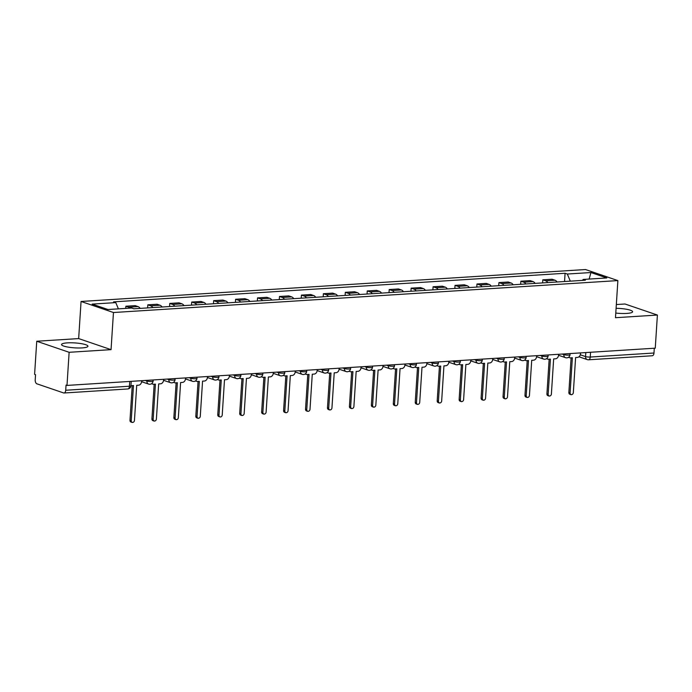 <?xml version="1.0" encoding="UTF-8"?>
<svg xmlns="http://www.w3.org/2000/svg" width="692" height="692" viewBox="0 0 692 692"><rect width="100%" height="100%" fill="white"/><g stroke="black" fill="none" stroke-linecap="round" stroke-linejoin="round"><path stroke-width="1.04" d="M82.106 347.903A13.243 2.474 3.7 0 0 87.953 346.242A13.243 2.474 3.7 0 0 81.025 343.604A13.243 2.474 3.7 0 0 67.375 342.869A13.243 2.474 3.7 0 0 61.527 344.529A13.243 2.474 3.7 0 0 68.456 347.168A13.243 2.474 3.7 0 0 82.106 347.903M615.785 313.061A13.243 2.474 3.7 0 0 626.77 313.415A13.243 2.474 3.7 0 0 632.618 311.755A13.243 2.474 3.7 0 0 616.088 308.303M36.745 341.243L69.131 352.297L66.994 385.418L655.255 348.171L657.4 315.05L615.482 317.706L617.878 280.589L585.493 269.534L81.059 301.47L78.663 338.587L36.745 341.243L34.6 374.363L35.543 374.683L35.214 379.839A3.399 1.894 -93.6 0 0 36.884 383.818L63.612 392.935A3.399 1.894 -93.6 0 0 64.036 392.995A3.399 1.894 -93.6 0 0 65.714 390.253L129.439 386.222A3.399 0.631 3.7 0 0 130.935 385.799L131.22 381.353M657.4 315.05L625.006 303.996L616.33 304.541M69.131 352.297L111.049 349.642L113.453 312.524L617.878 280.589M66.994 385.418L66.051 385.098L65.714 390.253M654.286 348.232L653.983 353.015A3.399 1.894 86.4 0 1 652.305 355.757L588.581 359.788A3.399 1.894 -93.6 0 0 590.259 357.046L653.983 353.015M557.086 281.99A7.811 4.351 -93.6 0 0 554.975 280.217L552.095 279.231L542.813 279.819L545.694 280.805A7.811 4.351 86.4 0 1 547.804 282.578M542.614 282.907L542.813 279.819M535.141 283.383A7.811 4.351 -93.6 0 0 533.03 281.601L530.15 280.623L520.868 281.212L523.749 282.189A7.811 4.351 86.4 0 1 525.859 283.971M520.669 284.3L520.868 281.212M513.204 284.775A7.811 4.351 -93.6 0 0 511.085 282.993L508.205 282.007L498.923 282.596L501.804 283.582A7.811 4.351 86.4 0 1 503.914 285.355M498.724 285.684L498.923 282.596M491.259 286.159A7.811 4.351 -93.6 0 0 489.14 284.386L486.26 283.4L476.978 283.988L479.859 284.974A7.811 4.351 86.4 0 1 481.969 286.748M476.779 287.076L476.978 283.988M469.314 287.552A7.811 4.351 -93.6 0 0 467.195 285.77L464.323 284.793L455.033 285.372L457.914 286.358A7.811 4.351 86.4 0 1 460.033 288.14M454.834 288.469L455.033 285.372M447.369 288.936A7.811 4.351 -93.6 0 0 445.259 287.163L442.378 286.177L433.088 286.765L435.969 287.751A7.811 4.351 86.4 0 1 438.088 289.524M432.889 289.853L433.088 286.765M425.424 290.329A7.811 4.351 -93.6 0 0 423.314 288.547L420.433 287.569L411.143 288.157L414.024 289.135A7.811 4.351 86.4 0 1 416.143 290.917M410.944 291.245L411.143 288.157M403.479 291.721A7.811 4.351 -93.6 0 0 401.369 289.939L398.488 288.953L389.207 289.541L392.087 290.528A7.811 4.351 86.4 0 1 394.198 292.309M389.008 292.638L389.207 289.541M381.534 293.105A7.811 4.351 -93.6 0 0 379.424 291.332L376.543 290.346L367.262 290.934L370.142 291.92A7.811 4.351 86.4 0 1 372.253 293.693M367.063 294.022L367.262 290.934M359.589 294.498A7.811 4.351 -93.6 0 0 357.479 292.716L354.598 291.739L345.317 292.327L348.197 293.304A7.811 4.351 86.4 0 1 350.308 295.086M345.118 295.415L345.317 292.327M337.653 295.882A7.811 4.351 -93.6 0 0 335.534 294.109L332.653 293.123L323.372 293.711L326.252 294.697A7.811 4.351 86.4 0 1 328.363 296.47M323.173 296.799L323.372 293.711M315.708 297.275A7.811 4.351 -93.6 0 0 313.588 295.493L310.708 294.515L301.427 295.103L304.307 296.081A7.811 4.351 86.4 0 1 306.418 297.863M301.228 298.191L301.427 295.103M293.763 298.667A7.811 4.351 -93.6 0 0 291.652 296.885L288.772 295.899L279.482 296.487L282.362 297.474A7.811 4.351 86.4 0 1 284.481 299.255M279.283 299.584L279.482 296.487M271.818 300.051A7.811 4.351 -93.6 0 0 269.707 298.278L266.827 297.292L257.536 297.88L260.417 298.866A7.811 4.351 86.4 0 1 262.536 300.639M257.337 300.968L257.536 297.88M249.873 301.444A7.811 4.351 -93.6 0 0 247.762 299.662L244.882 298.685L235.6 299.273L238.472 300.25A7.811 4.351 86.4 0 1 240.591 302.032M235.392 302.361L235.6 299.273M227.928 302.828A7.811 4.351 -93.6 0 0 225.817 301.055L222.936 300.068L213.655 300.657L216.535 301.643A7.811 4.351 86.4 0 1 218.646 303.416M213.456 303.745L213.655 300.657M205.982 304.221A7.811 4.351 -93.6 0 0 203.872 302.439L200.991 301.461L191.71 302.049L194.59 303.027A7.811 4.351 86.4 0 1 196.701 304.809M191.511 305.137L191.71 302.049M184.037 305.613A7.811 4.351 -93.6 0 0 181.927 303.831L179.046 302.845L169.765 303.433L172.645 304.419A7.811 4.351 86.4 0 1 174.756 306.201M169.566 306.53L169.765 303.433M162.101 306.997A7.811 4.351 -93.6 0 0 159.982 305.224L157.101 304.238L147.82 304.826L150.7 305.812A7.811 4.351 86.4 0 1 152.811 307.585M147.621 307.914L147.82 304.826M140.156 308.39A7.811 4.351 -93.6 0 0 138.037 306.608L135.156 305.63L125.875 306.219L128.755 307.196A7.811 4.351 86.4 0 1 130.165 308.122M125.736 308.407L125.875 306.219M570.312 281.16L567.31 274.032L590.942 272.536L606.806 277.95L583.174 279.447L582.43 280.39M567.31 274.032L565.087 273.271L113.549 301.859L115.772 302.612L92.14 304.108L108.004 309.523L131.636 308.026L133.85 308.788L585.389 280.199L583.174 279.447M81.059 301.47L113.453 312.524M78.663 338.587L111.049 349.642M564.551 281.523L565.087 273.271M115.772 302.612L118.401 308.866M590.942 272.536L589.143 279.066M568.729 357.133A3.399 2.751 108.8 0 0 569.654 357.738A3.399 2.751 108.8 0 0 570.537 357.851L572.37 357.738L570.087 392.935A1.955 1.583 108.8 0 0 573.322 392.736L575.606 357.53L577.431 357.409A3.399 2.751 108.8 0 0 580.458 353.906L580.527 352.903M571.082 394.682L569.853 394.267A1.955 1.583 -71.2 0 1 568.859 392.52L571.108 357.816M546.784 358.525A3.399 2.751 108.8 0 0 547.709 359.122A3.399 2.751 108.8 0 0 548.592 359.243L550.425 359.122L548.151 394.328A1.955 1.583 108.8 0 0 551.386 394.12L553.661 358.914L555.486 358.802A3.399 2.751 108.8 0 0 558.513 355.299L558.582 354.295M549.137 396.075L547.908 395.651A1.955 1.583 -71.2 0 1 546.922 393.904L549.163 359.2M524.847 359.918A3.399 2.751 108.8 0 0 525.773 360.515A3.399 2.751 108.8 0 0 526.647 360.627L528.48 360.515L526.205 395.712A1.955 1.583 108.8 0 0 529.441 395.513L531.716 360.307L533.541 360.195A3.399 2.751 108.8 0 0 536.568 356.683L543.601 359.062A3.399 3.399 0 0 0 548.081 356.069A3.399 0.631 3.7 0 1 546.585 356.492A3.399 0.631 3.7 0 1 541.888 356.025A3.399 2.751 108.8 0 0 543.601 359.062M527.192 397.459L525.963 397.044A1.955 1.583 -71.2 0 1 524.977 395.296L527.217 360.593M536.637 355.688L536.568 356.683M502.902 361.302A3.399 2.751 108.8 0 0 503.828 361.899A3.399 2.751 108.8 0 0 504.71 362.02L506.535 361.899L504.26 397.104A1.955 1.583 108.8 0 0 507.496 396.897L509.77 361.7L511.596 361.579A3.399 2.751 108.8 0 0 514.632 358.075L521.656 360.454A3.399 3.399 0 0 0 526.145 357.461A3.399 0.631 3.7 0 1 524.64 357.885A3.399 0.631 3.7 0 1 519.943 357.418A3.399 2.751 108.8 0 0 521.656 360.454M505.247 398.851L504.018 398.428A1.955 1.583 -71.2 0 1 503.032 396.689L505.272 361.985M514.692 357.072L514.632 358.075M480.957 362.695A3.399 2.751 108.8 0 0 481.883 363.291A3.399 2.751 108.8 0 0 482.765 363.404L484.59 363.291L482.315 398.497A1.955 1.583 108.8 0 0 485.55 398.289L487.825 363.084L489.659 362.971A3.399 2.751 108.8 0 0 492.687 359.459L499.711 361.838A3.399 3.399 0 0 0 504.2 358.845A3.399 0.631 3.7 0 1 502.695 359.278A3.399 0.631 3.7 0 1 497.998 358.811A3.399 2.751 108.8 0 0 499.711 361.838M483.301 400.236L482.073 399.82A1.955 1.583 -71.2 0 1 481.087 398.073L483.327 363.369M492.747 358.465L492.687 359.459M459.012 364.078A3.399 2.751 108.8 0 0 459.938 364.684A3.399 2.751 108.8 0 0 460.82 364.796L462.645 364.684L460.37 399.881A1.955 1.583 108.8 0 0 463.605 399.682L465.88 364.476L467.714 364.364A3.399 2.751 108.8 0 0 470.742 360.852L477.765 363.231A3.399 3.399 0 0 0 482.255 360.238A3.399 0.631 3.7 0 1 480.75 360.662A3.399 0.631 3.7 0 1 476.053 360.195A3.399 2.751 108.8 0 0 477.765 363.231M461.356 401.628L460.128 401.213A1.955 1.583 -71.2 0 1 459.142 399.466L461.391 364.762M470.802 359.849L470.742 360.852M437.067 365.471A3.399 2.751 108.8 0 0 437.993 366.068A3.399 2.751 108.8 0 0 438.875 366.189L440.7 366.068L438.425 401.273A1.955 1.583 108.8 0 0 441.66 401.066L443.935 365.869L445.769 365.748A3.399 2.751 108.8 0 0 448.797 362.245L448.857 361.241M439.411 403.021L438.183 402.597A1.955 1.583 -71.2 0 1 437.197 400.85L439.446 366.146M415.122 366.864A3.399 2.751 108.8 0 0 416.048 367.461A3.399 2.751 108.8 0 0 416.93 367.573L418.755 367.461L416.48 402.657A1.955 1.583 108.8 0 0 419.715 402.459L421.999 367.253L423.824 367.141A3.399 2.751 108.8 0 0 426.852 363.629L426.921 362.634M417.466 404.405L416.238 403.99A1.955 1.583 -71.2 0 1 415.252 402.242L417.501 367.538M393.177 368.248A3.399 2.751 108.8 0 0 394.103 368.845A3.399 2.751 108.8 0 0 394.985 368.966L396.819 368.845L394.535 404.05A1.955 1.583 108.8 0 0 397.77 403.843L400.054 368.646L401.879 368.525A3.399 2.751 108.8 0 0 404.906 365.021L404.976 364.018M395.53 405.797L394.302 405.374A1.955 1.583 -71.2 0 1 393.315 403.635L395.556 368.931M371.241 369.64A3.399 2.751 108.8 0 0 372.158 370.237A3.399 2.751 108.8 0 0 373.04 370.35L374.874 370.237L372.599 405.443A1.955 1.583 108.8 0 0 375.834 405.235L378.109 370.03L379.934 369.917A3.399 2.751 108.8 0 0 382.961 366.414L383.031 365.411M373.585 407.181L372.357 406.766A1.955 1.583 -71.2 0 1 371.37 405.019L373.611 370.315M349.296 371.033A3.399 2.751 108.8 0 0 350.221 371.63A3.399 2.751 108.8 0 0 351.095 371.742L352.929 371.63L350.654 406.827A1.955 1.583 108.8 0 0 353.889 406.628L356.164 371.422L357.989 371.31A3.399 2.751 108.8 0 0 361.016 367.798L368.049 370.177A3.399 3.399 0 0 0 372.53 367.184A3.399 0.631 3.7 0 1 371.033 367.608A3.399 0.631 3.7 0 1 366.336 367.141A3.399 2.751 108.8 0 0 368.049 370.177M351.64 408.574L350.411 408.159A1.955 1.583 -71.2 0 1 349.425 406.412L351.666 371.708M361.086 366.795L361.016 367.798M327.351 372.417A3.399 2.751 108.8 0 0 328.276 373.014A3.399 2.751 108.8 0 0 329.158 373.135L330.984 373.014L328.709 408.219A1.955 1.583 108.8 0 0 331.944 408.012L334.219 372.815L336.044 372.694A3.399 2.751 108.8 0 0 339.08 369.191L346.104 371.569A3.399 3.399 0 0 0 350.593 368.577A3.399 0.631 3.7 0 1 349.088 369A3.399 0.631 3.7 0 1 344.391 368.533A3.399 2.751 108.8 0 0 346.104 371.569M329.695 409.967L328.466 409.543A1.955 1.583 -71.2 0 1 327.48 407.796L329.721 373.092M339.141 368.187L339.08 369.191M305.406 373.81A3.399 2.751 108.8 0 0 306.331 374.407A3.399 2.751 108.8 0 0 307.213 374.519L309.039 374.407L306.764 409.603A1.955 1.583 108.8 0 0 309.999 409.404L312.274 374.199L314.107 374.087A3.399 2.751 108.8 0 0 317.135 370.575L324.159 372.953A3.399 3.399 0 0 0 328.648 369.96A3.399 0.631 3.7 0 1 327.143 370.384A3.399 0.631 3.7 0 1 322.446 369.917A3.399 2.751 108.8 0 0 324.159 372.953M307.75 411.351L306.521 410.936A1.955 1.583 -71.2 0 1 305.535 409.188L307.776 374.484M317.195 369.58L317.135 370.575M283.46 375.194A3.399 2.751 108.8 0 0 284.386 375.791A3.399 2.751 108.8 0 0 285.268 375.912L287.093 375.791L284.819 410.996A1.955 1.583 108.8 0 0 288.054 410.788L290.329 375.592L292.162 375.471A3.399 2.751 108.8 0 0 295.19 371.967L302.214 374.346A3.399 3.399 0 0 0 306.703 371.353A3.399 0.631 3.7 0 1 305.207 371.777A3.399 0.631 3.7 0 1 300.501 371.31A3.399 2.751 108.8 0 0 302.214 374.346M285.805 412.743L284.576 412.32A1.955 1.583 -71.2 0 1 283.59 410.581L285.839 375.877M295.25 370.964L295.19 371.967M261.515 376.586A3.399 2.751 108.8 0 0 262.441 377.183A3.399 2.751 108.8 0 0 263.323 377.296L265.148 377.183L262.873 412.389A1.955 1.583 108.8 0 0 266.109 412.181L268.384 376.976L270.217 376.863A3.399 2.751 108.8 0 0 273.245 373.36L273.305 372.357M263.86 414.127L262.631 413.712A1.955 1.583 -71.2 0 1 261.645 411.965L263.894 377.261M239.57 377.979A3.399 2.751 108.8 0 0 240.496 378.576A3.399 2.751 108.8 0 0 241.378 378.688L243.212 378.576L240.928 413.773A1.955 1.583 108.8 0 0 244.164 413.574L246.447 378.368L248.272 378.256A3.399 2.751 108.8 0 0 251.3 374.744L251.369 373.741M241.915 415.52L240.695 415.105A1.955 1.583 -71.2 0 1 239.7 413.358L241.949 378.654M217.625 379.363A3.399 2.751 108.8 0 0 218.551 379.96A3.399 2.751 108.8 0 0 219.433 380.081L221.267 379.96L218.983 415.165A1.955 1.583 108.8 0 0 222.227 414.958L224.502 379.761L226.327 379.64A3.399 2.751 108.8 0 0 229.355 376.137L229.424 375.133M219.978 416.913L218.75 416.489A1.955 1.583 -71.2 0 1 217.764 414.742L220.004 380.046M195.689 380.756A3.399 2.751 108.8 0 0 196.606 381.353A3.399 2.751 108.8 0 0 197.488 381.465L199.322 381.353L197.047 416.558A1.955 1.583 108.8 0 0 200.282 416.35L202.557 381.145L204.382 381.032A3.399 2.751 108.8 0 0 207.41 377.521L207.479 376.526M198.033 418.297L196.805 417.882A1.955 1.583 -71.2 0 1 195.819 416.134L198.059 381.43M173.744 382.14A3.399 2.751 108.8 0 0 174.669 382.745A3.399 2.751 108.8 0 0 175.552 382.858L177.377 382.737L175.102 417.942A1.955 1.583 108.8 0 0 178.337 417.734L180.612 382.538L182.437 382.417A3.399 2.751 108.8 0 0 185.465 378.913L192.497 381.292A3.399 3.399 0 0 0 196.986 378.299A3.399 0.631 3.7 0 1 195.481 378.723A3.399 0.631 3.7 0 1 190.784 378.256A3.399 2.751 108.8 0 0 192.497 381.292M176.088 419.689L174.86 419.265A1.955 1.583 -71.2 0 1 173.874 417.527L176.114 382.823M185.534 377.91L185.465 378.913M151.799 383.532A3.399 2.751 108.8 0 0 152.724 384.129A3.399 2.751 108.8 0 0 153.607 384.242L155.432 384.129L153.157 419.335A1.955 1.583 108.8 0 0 156.392 419.127L158.667 383.922L160.492 383.809A3.399 2.751 108.8 0 0 163.528 380.306L170.552 382.685A3.399 3.399 0 0 0 175.041 379.683A3.399 0.631 3.7 0 1 173.536 380.116A3.399 0.631 3.7 0 1 168.839 379.648A3.399 2.751 108.8 0 0 170.552 382.685M154.143 421.082L152.915 420.658A1.955 1.583 -71.2 0 1 151.929 418.911L154.169 384.207M163.589 379.303L163.528 380.306M130.952 385.574A3.399 2.751 108.8 0 0 131.662 385.634L133.487 385.522L131.212 420.719A1.955 1.583 108.8 0 0 134.447 420.52L136.722 385.314L138.556 385.202A3.399 2.751 108.8 0 0 141.583 381.69L148.607 384.069A3.399 3.399 0 0 0 153.096 381.076A3.399 0.631 3.7 0 1 151.591 381.5A3.399 0.631 3.7 0 1 146.894 381.032A3.399 2.751 108.8 0 0 148.607 384.069M132.198 422.466L130.97 422.051A1.955 1.583 -71.2 0 1 129.984 420.303L132.233 385.6M141.644 380.687L141.583 381.69M211.051 376.292L212.721 376.872A3.399 0.631 3.7 0 0 217.426 377.33A3.399 0.631 3.7 0 0 218.923 376.906L219.001 375.791M232.996 374.908L234.666 375.479A3.399 0.631 3.7 0 0 239.371 375.946A3.399 0.631 3.7 0 0 240.868 375.522L240.946 374.407M254.941 373.516L256.611 374.087A3.399 0.631 3.7 0 0 261.317 374.554A3.399 0.631 3.7 0 0 262.813 374.13L262.882 373.014M276.887 372.132L278.556 372.703A3.399 0.631 3.7 0 0 283.262 373.17A3.399 0.631 3.7 0 0 284.758 372.737L284.827 371.63M386.603 365.186L388.273 365.757A3.399 0.631 3.7 0 0 392.978 366.224A3.399 0.631 3.7 0 0 394.475 365.791L394.552 364.675M408.548 363.793L410.218 364.364A3.399 0.631 3.7 0 0 414.923 364.831A3.399 0.631 3.7 0 0 416.42 364.407L416.498 363.291M430.493 362.4L432.163 362.971A3.399 0.631 3.7 0 0 436.868 363.438A3.399 0.631 3.7 0 0 438.365 363.015L438.434 361.899M452.438 361.016L454.108 361.587A3.399 0.631 3.7 0 0 458.813 362.054A3.399 0.631 3.7 0 0 460.31 361.631L460.379 360.515M562.155 354.07L563.824 354.641A3.399 0.631 3.7 0 0 568.53 355.108A3.399 0.631 3.7 0 0 570.026 354.685L570.104 353.569M580.303 354.788L585.553 356.579A3.399 0.631 3.7 0 0 590.259 357.046L590.57 352.271M585.813 352.574L585.553 356.579A3.399 2.751 -71.2 0 0 587.274 359.615A3.399 3.399 0 0 0 588.581 359.788A3.399 1.894 -93.6 0 1 588.157 359.728A3.399 2.751 -71.2 0 1 587.274 359.615L578.988 356.787M145.216 380.462L146.894 381.032L146.938 380.358M167.161 379.078L168.839 379.648L168.883 378.965M189.106 377.685L190.784 378.256L190.828 377.581M212.773 376.188L212.721 376.872A3.399 2.751 108.8 0 0 214.442 379.899A3.399 3.399 0 0 0 218.923 376.906M234.709 374.796L234.666 375.479A3.399 2.751 108.8 0 0 236.387 378.515A3.399 3.399 0 0 0 240.868 375.522M256.654 373.412L256.611 374.087A3.399 2.751 108.8 0 0 258.332 377.123A3.399 3.399 0 0 0 262.813 374.13M278.599 372.019L278.556 372.703A3.399 2.751 108.8 0 0 280.269 375.739A3.399 3.399 0 0 0 284.758 372.737M298.832 370.739L300.501 371.31L300.544 370.627M320.768 369.346L322.446 369.917L322.489 369.243M342.713 367.962L344.391 368.533L344.434 367.85M364.658 366.57L366.336 367.141L366.379 366.466M388.316 365.073L388.273 365.757A3.399 2.751 108.8 0 0 389.994 368.793A3.399 3.399 0 0 0 394.475 365.791M410.261 363.681L410.218 364.364A3.399 2.751 108.8 0 0 411.939 367.4A3.399 3.399 0 0 0 416.42 364.407M432.206 362.297L432.163 362.971A3.399 2.751 108.8 0 0 433.884 366.007A3.399 3.399 0 0 0 438.365 363.015M454.151 360.904L454.108 361.587A3.399 2.751 108.8 0 0 455.82 364.623A3.399 3.399 0 0 0 460.31 361.631M474.375 359.624L476.053 360.195L476.096 359.52M496.32 358.24L497.998 358.811L498.041 358.127M518.265 356.847L519.943 357.418L519.986 356.735M540.21 355.454L541.888 356.025L541.931 355.351M563.868 353.958L563.824 354.641A3.399 2.751 108.8 0 0 565.546 357.678A3.399 3.399 0 0 0 570.026 354.685M150.7 305.812L159.982 305.224M172.645 304.419L181.927 303.831M194.59 303.027L203.872 302.439M216.535 301.643L225.817 301.055M238.472 300.25L247.762 299.662M260.417 298.866L269.707 298.278M282.362 297.474L291.652 296.885M304.307 296.081L313.588 295.493M326.252 294.697L335.534 294.109M348.197 293.304L357.479 292.716M370.142 291.92L379.424 291.332M392.087 290.528L401.369 289.939M414.024 289.135L423.314 288.547M435.969 287.751L445.259 287.163M457.914 286.358L467.195 285.77M479.859 284.974L489.14 284.386M501.804 283.582L511.085 282.993M523.749 282.189L533.03 281.601M545.694 280.805L554.975 280.217M128.755 307.196L138.037 306.608M129.741 381.448L129.439 386.222A3.399 1.894 -93.6 0 1 127.76 388.965A3.399 3.399 0 0 0 130.935 385.799M570.087 392.935L568.859 392.52M548.151 394.328L546.922 393.904M526.205 395.712L524.977 395.296M504.26 397.104L503.032 396.689M482.315 398.497L481.087 398.073M460.37 399.881L459.142 399.466M438.425 401.273L437.197 400.85M416.48 402.657L415.252 402.242M394.535 404.05L393.315 403.635M372.599 405.443L371.37 405.019M350.654 406.827L349.425 406.412M328.709 408.219L327.48 407.796M306.764 409.603L305.535 409.188M284.819 410.996L283.59 410.581M262.873 412.389L261.645 411.965M240.928 413.773L239.7 413.358M218.983 415.165L217.764 414.742M197.047 416.558L195.819 416.134M175.102 417.942L173.874 417.527M153.157 419.335L151.929 418.911M131.212 420.719L129.984 420.303M153.166 379.96L153.096 381.076M175.111 378.576L175.041 379.683M197.056 377.183L196.986 378.299M306.772 370.237L306.703 371.353M328.717 368.845L328.648 369.96M350.662 367.461L350.593 368.577M372.607 366.068L372.53 367.184M482.324 359.122L482.255 360.238M504.269 357.729L504.2 358.845M526.214 356.345L526.145 357.461M548.159 354.953L548.081 356.069M558.513 355.273L565.546 357.678M448.797 362.219L455.82 364.623M426.852 363.611L433.884 366.007M404.906 365.004L411.939 367.4M382.961 366.388L389.994 368.793M273.245 373.334L280.269 375.739M251.3 374.727L258.332 377.123M229.355 376.111L236.387 378.515M207.41 377.503L214.442 379.899M127.76 388.965L64.036 392.995M569.654 357.738L568.461 357.323M547.709 359.122L546.516 358.715M525.773 360.515L524.571 360.108M503.828 361.899L502.634 361.492M481.883 363.291L480.689 362.885M459.938 364.684L458.744 364.269M437.993 366.068L436.799 365.661M416.048 367.461L414.854 367.054M394.103 368.845L392.909 368.438M372.158 370.237L370.964 369.831M350.221 371.63L349.019 371.223M328.276 373.014L327.082 372.607M306.331 374.407L305.137 374M284.386 375.791L283.192 375.384M262.441 377.183L261.247 376.777M240.496 378.576L239.302 378.169M218.551 379.96L217.357 379.553M196.606 381.353L195.412 380.946M174.669 382.745L173.476 382.33M152.724 384.129L151.531 383.723"/></g></svg>
